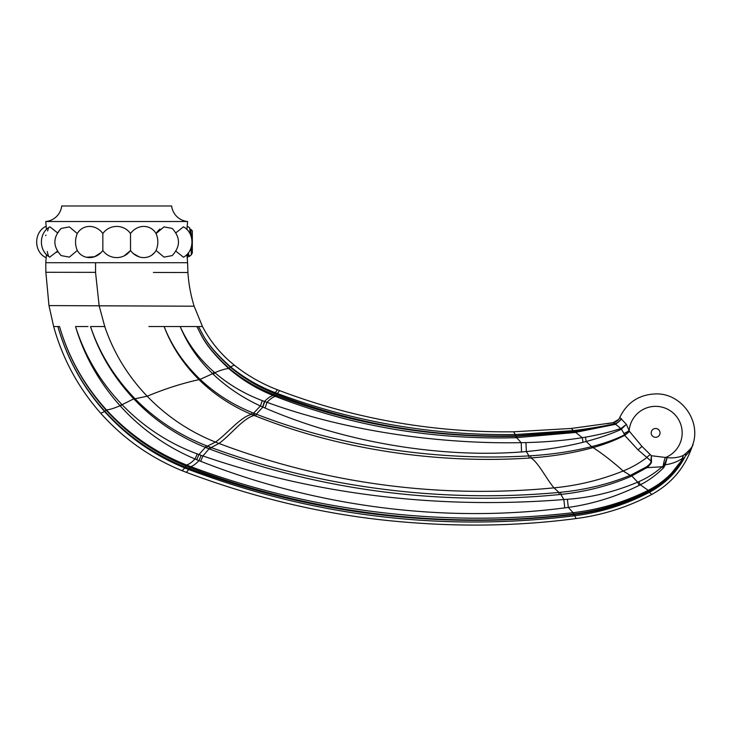 <?xml version="1.0" encoding="UTF-8"?>
<svg xmlns="http://www.w3.org/2000/svg" width="731" height="731" viewBox="0 0 731 731"><rect width="100%" height="100%" fill="white"/><g stroke="black" fill="none" stroke-linecap="round" stroke-linejoin="round"><path stroke-width="1.1" d="M55.73 326.538L54.039 326.538M186.908 254.507L187.593 262.712L45.77 262.712L45.852 272.279L48.977 305.595L53.655 326.538C62.683 358.976 78.381 387.878 100.723 413.253C123.384 438.646 150.513 457.798 182.101 470.691L186.368 472.363C253.401 497.427 319.995 513.418 386.142 520.353C451.895 527.206 515.209 526.612 576.092 518.553C602.947 515.053 628.167 507.022 651.76 494.458C672.2 483.2 685.943 466.387 692.988 444.009L692.906 444.293M684.856 457.122L684.682 457.314C676.504 472.199 664.643 483.684 649.11 491.78L649.027 491.826C625.434 503.778 600.489 511.334 574.2 514.514L573.881 514.551C442.282 529.966 314.156 514.688 189.493 468.708L185.29 467.091L184.833 467.977L185.217 467.063C154.095 454.581 127.322 436.014 104.889 411.343L104.88 411.343C82.676 386.598 67.014 358.336 57.895 326.538C66.969 358.327 82.539 386.672 104.624 411.562L106.132 410.155C128.318 434.662 154.871 453.229 185.784 465.875L190.224 467.612C311.342 513.802 445.106 529.865 573.195 514.085L573.734 514.021C600.05 510.695 624.914 503.038 648.315 491.031L648.498 490.93C662.633 483.447 673.717 473.222 681.74 460.274L669.879 475.278M53.655 326.538L59.54 326.538C68.568 357.505 84.184 385.264 106.379 409.826L106.434 409.89C128.757 434.187 155.347 452.516 186.204 464.879L185.29 467.091M196.703 459.698L195.067 459.022C166.248 446.778 141.366 429.152 120.414 406.134L120.03 405.705C98.987 382.011 84.156 355.622 75.54 326.538L87.994 326.538M186.204 464.879L186.039 465.976L186.451 464.98L190.371 466.488L189.119 469.658L184.906 468.014M190.371 466.488L190.224 467.612L190.636 466.579C192.756 466.177 195.533 464.194 198.987 460.631L196.73 459.717L198.942 454.545L201.189 455.34L197.288 453.942L198.942 454.545L205.365 447.381L210.418 449.337C319.319 490.291 441.908 506.099 559.142 494.595L560.869 494.421C585.897 491.725 609.179 485.75 630.698 476.493L646.88 467.676L662.076 466.762C655.104 473.003 647.374 477.964 638.857 481.638L637.66 482.158C614.634 491.881 591.205 497.583 567.402 499.282L563.857 499.538C446.285 508.913 321.594 496.961 202.916 455.934L201.189 455.34L198.987 460.631L200.696 461.298L202.916 455.934L209.084 448.834L209.815 447.043L211.149 447.527C320.041 487.65 441.99 503.22 558.95 492.429L560.659 492.274C585.485 489.825 608.676 484.178 630.213 475.342L630.963 475.031L630.213 475.342L623.178 470.992C612.834 461.736 602.801 453.933 593.088 447.61C604.93 444.274 615.456 440.199 624.685 435.374L638.09 449.921L650.864 460.877L651.376 455.715L667.111 457.67C673.342 458.282 678.743 457.533 683.302 455.413L682.635 458.255L683.302 455.413L685.833 453.421L685.312 455.952C689.105 452.425 691.663 448.441 692.988 444.009C693.408 445.526 691.023 448.66 685.833 453.421L685.312 455.952M182.101 470.691L184.833 467.977C153.665 455.221 126.929 436.425 104.634 411.571L104.88 411.343M59.54 326.538C68.495 357.505 84.01 385.356 106.077 410.091L106.434 409.89C109.741 409.643 114.274 408.245 120.03 405.705L121.666 404.289C100.074 381.445 84.695 355.522 75.54 326.538L85.591 326.538M104.962 326.538L90.553 326.538C99.005 352.927 113.46 377.095 133.928 399.044L134.294 399.428C154.113 420.188 177.807 436.169 205.365 447.381L206.124 445.636L209.815 447.043M651.76 494.458L649.366 492.31C664.89 483.959 676.678 472.299 684.737 457.35M648.498 490.93L649.283 492.356C625.763 504.618 600.781 512.44 574.347 515.821L574.036 515.867C442.118 531.912 313.809 516.506 189.119 469.658M190.636 466.579C311.872 512.002 445.124 527.709 573.049 512.678L573.588 512.614C599.758 509.498 624.566 502.096 648.022 490.428L648.315 491.031M624.722 435.356L624.731 435.374A9.01 5.629 144.5 0 0 624.987 435.21L629.501 431.436L641.964 446.385L651.376 455.715L651.449 460.786C651.961 462.403 650.435 464.706 646.88 467.676L646.378 466.926L630.963 475.031L637.66 482.158L639.196 485.393L640.356 484.817L639.196 485.393C616.425 496.623 592.795 503.961 568.316 507.424L564.761 507.89C446.221 523.195 318.104 507.579 200.696 461.298M186.451 464.98C188.635 464.569 191.504 462.586 195.067 459.022L197.288 453.942C168.614 443.288 143.541 426.867 122.059 404.7L121.666 404.289M90.553 326.538C99.306 352.845 114.009 376.794 134.659 398.386L135.025 398.76C155.009 419.174 178.702 434.799 206.124 445.636M276.026 392.958L277.04 393.351L276.683 394.338C352.927 423.816 432.496 437.65 515.364 435.84L515.318 434.534L515.794 435.831L515.748 434.525L573.981 430.541L573.771 431.144L571.322 428.439L613.071 422.701A9.01 9.01 21.9 0 0 619.815 417.401L626.385 424.373L621.039 429.444C611.061 433.949 599.438 437.97 586.198 441.487L583.046 442.301C566.361 446.449 547.455 449.538 526.338 451.557L521.532 451.95C440.647 458.072 345.215 442.758 265.07 408.026L260.391 405.97C242.601 397.755 226.93 387.238 213.388 374.418L212.648 373.696C198.156 359.597 187.337 343.881 180.191 326.538L164.119 326.538C171.739 345.9 183.582 363.353 199.654 378.896L199.006 379.636L199.481 380.111C214.512 394.722 231.855 406.144 251.528 414.376L255.713 416.058C338.252 449.035 436.169 464.176 529.08 458.063L530.944 457.935C552.627 456.382 572.958 453.037 591.955 447.911L593.088 447.61L592.759 446.349C604.564 443.288 615.136 439.477 624.457 434.927L624.685 435.374M262.603 406.957A10.81 0.557 -69.6 0 0 264.476 401.429L262.292 400.634C244.583 393.954 228.757 384.634 214.804 372.682L214.037 372.024L212.648 373.696L200.139 379.362L199.654 378.896L200.139 379.362L199.481 380.111L200.139 379.362C215.307 393.616 232.65 404.682 252.186 412.558L256.362 414.194C338.901 446.376 436.27 461.352 528.942 455.888L530.797 455.779C552.353 454.426 572.629 451.374 591.617 446.632L598.917 444.667M148.905 326.538L164.119 326.538C171.465 346.019 183.097 363.718 199.006 379.636C182.037 383.373 164.767 388.901 147.178 396.229C166.659 416.368 189.42 431.655 215.481 442.1L219.008 443.47C332.23 486.17 446.467 498.222 553.988 487.851C546.496 479.033 538.071 462.074 530.944 457.935L530.797 455.779M197.534 326.538L196.776 326.538C201.464 334.104 202.706 343.963 228.977 368.168L229.105 368.278C242.454 379.426 257.285 388.161 273.577 394.484L273.504 395.635L274.71 392.465C258.628 386.279 243.898 377.726 230.53 366.825L230.238 367.072C204.296 343.232 203.136 333.985 198.403 326.538L202.478 326.538L194.135 306.207L183.435 306.152M213.388 374.418L214.804 372.682C220.789 370.151 225.422 368.753 228.702 368.506C202.633 343.935 201.427 334.149 196.776 326.538L180.191 326.538C187.83 343.698 199.106 358.866 214.037 372.024M273.577 394.484L273.202 395.517C256.864 388.947 242.071 379.983 228.83 368.616L228.977 368.168M210.418 449.337L211.149 447.527L219.008 443.47C230.347 435.292 243.277 418.077 254.214 415.464L255.713 416.058L256.362 414.194L262.831 407.057A10.81 0.548 -69.5 0 0 264.713 401.52L264.476 401.429C268.131 397.892 271.046 395.928 273.202 395.517L275.724 396.513L276.117 395.453L275.724 396.513C351.903 426.173 431.994 439.907 515.995 437.705L574.648 432.542L615.685 424.272L613.071 422.701L571.322 428.439L513.601 431.802L515.318 434.534C432.734 435.722 353.301 421.997 277.04 393.351L274.829 392.51L274.363 393.424C258.244 386.991 243.56 378.229 230.302 367.117L229.105 368.278M513.601 431.802C425.469 432.798 346.256 415.948 279.635 390.619L277.488 389.797C261.853 383.812 247.462 375.597 234.313 365.144C221.036 354.526 210.427 341.66 202.478 326.538L198.403 326.538C203.163 333.948 204.342 343.278 230.475 366.779M276.683 394.338L274.481 393.47L276.683 394.338L279.635 390.619M168.167 326.538L170.35 326.529M153.373 272.453L187.913 272.508C188.68 283.984 190.754 295.214 194.135 306.207L99.151 305.814L104.752 326.538C113.588 352.662 127.733 375.889 147.178 396.229L135.025 398.76L134.294 399.428M91.466 262.712L92.179 262.712M57.411 251.226L49.754 257.111M77.285 250.486L69.363 257.129L61.166 255.594C52.796 246.539 52.796 237.474 61.166 228.419L69.363 226.893L77.285 233.536C82.831 224.07 95.962 224.061 102.843 233.536C109.568 224.07 123.786 224.061 130.511 233.536C137.391 224.07 150.522 224.061 156.078 233.536L163.991 226.893L172.187 228.419C180.566 237.474 180.566 246.539 172.187 255.594L163.991 257.129L156.078 250.486C150.531 259.962 137.382 259.953 130.511 250.486C123.786 259.962 109.559 259.953 102.843 250.486C95.962 259.962 82.822 259.953 77.285 250.486C74.955 244.839 74.955 239.183 77.285 233.536L77.258 233.5M175.943 232.787L183.444 226.811C194.775 232.924 194.775 251.089 183.444 257.211L175.943 251.226M46.455 254.507L45.77 262.712M49.909 257.211C38.579 251.089 38.588 232.924 49.909 226.811L57.411 232.787M46.455 229.516L45.77 221.511L187.593 221.511L186.908 229.516M102.102 251.482L102.843 250.486L102.843 233.536L102.102 232.531M124.188 255.868L130.538 250.523L130.511 233.536L129.771 232.531M155.447 251.482L156.069 250.495C158.408 244.839 158.408 239.183 156.078 233.536L155.438 232.531M191.769 245.196L191.54 254.616L190.919 248.266M190.261 234.231L189.658 227.789L187.593 226.455M188.26 252.981L189.356 256.453L191.54 254.616M188.05 253.237L187.593 257.559M191.376 254.242L191.22 252.972M133.042 253.374L139.091 256.828M147.534 257.084L148.292 256.864M151.655 255.238L154.762 252.396M80.419 254.269L81.543 255.128M86.523 257.248L94.61 256.709L101.298 252.414M47.277 251.473L47.451 252.359M47.616 253.09L47.89 254.086M48.155 254.827L48.41 255.402M56.89 252.341L57.31 251.464M140.964 262.712L141.558 262.712M48.41 228.62L48.155 229.187M47.89 229.936L47.606 230.932M60.499 229.041L60.033 229.552M59.54 230.155L59.065 230.85M58.599 231.636L58.151 232.513M101.317 231.636L100.54 230.85M98.118 228.986L97.461 228.593M93.394 226.948L92.289 226.711M81.305 229.059L80.666 229.552M128.976 231.636L128.19 230.859M125.622 228.931L125.165 228.657M107.539 229.05L106.799 229.534M154.771 231.636L154.095 230.85M153.391 230.155L152.688 229.552M151.884 228.94L151.408 228.629M147.625 226.957L146.483 226.701M140.416 226.838L139.411 227.094M135.125 229.059L134.422 229.543M159.961 229.031L159.34 229.543M158.673 230.155L158.015 230.85M157.366 231.636L156.717 232.522M45.642 235.684L45.98 235.099M163.918 272.471L187.913 272.508L187.593 262.712M45.77 221.511A17.727 17.727 0 0 0 61.724 205.987L171.639 205.987A17.727 17.727 0 0 0 187.593 221.511M684.783 457.131L685.559 455.724M686.254 453.129L685.157 453.988M681.74 460.274L681.63 460.201C673.489 473.048 662.35 483.09 648.214 490.337L640.356 484.817C648.918 480.377 656.575 474.784 663.309 468.032L665.274 464.815A10.81 3.92 -168.8 0 1 664.36 464.834L667.111 457.67L665.274 464.815C671.981 463.792 677.747 461.626 682.553 458.31A1.8 1.115 -171.4 0 1 682.635 458.255L681.74 460.274L684.682 457.314M681.63 460.201L683.302 455.413L682.553 458.31M623.872 433.41L621.441 429.198A10.81 1.096 -113.4 0 0 621.021 428.485L626.385 424.373L629.501 431.436L624.457 434.927L623.872 433.41A9.01 4.066 161.6 0 0 629.172 430.376A26.554 26.554 0 0 1 673.58 413.353A26.554 26.554 0 0 1 665.274 457.633A22.515 8.909 88.8 0 0 663.2 466.076L662.076 466.762L663.309 468.032M615.666 424.254L621.578 419.101L615.575 424.254L620.802 428.512C610.504 431.966 598.707 434.854 585.43 437.184L582.287 437.677C565.511 440.382 546.733 442.027 525.945 442.593L521.212 442.675C441.25 444.128 348.203 431.911 266.952 402.324L264.713 401.52M621.021 428.485L621.039 429.444M620.546 419.695L621.167 418.543C619.87 421.239 617.786 422.984 614.908 423.752L615.575 424.254L574.95 431.857L573.981 430.541C588.674 428.713 602.289 426.447 614.817 423.742C602.335 426.575 588.747 429.024 574.063 431.107L515.794 435.831L515.922 436.306L574.529 431.911L574.648 432.542M583.046 442.301L582.287 437.677L574.95 431.857M624.987 435.21L624.502 434.908M559.142 494.595L558.95 492.429L553.988 487.851C577.819 485.576 600.891 479.956 623.178 470.992C631.721 467.511 639.506 463.089 646.551 457.707A9.01 3.372 133.4 0 1 650.197 454.673M651.449 460.786A1.8 0.841 -5.7 0 0 650.864 460.877C651.422 462.33 649.932 464.349 646.378 466.926M664.36 464.834L663.2 466.076A10.81 0.475 -141.1 0 0 664.305 466.908M640.356 484.817L638.857 481.638M273.887 394.603L275.815 395.343L275.432 396.403C273.33 396.805 270.497 398.779 266.952 402.324A10.81 0.557 -70.1 0 1 265.07 408.026M515.995 437.705L515.922 436.306C432.231 437.878 352.296 424.263 276.117 395.453L275.815 395.343M276.921 393.305L276.117 395.453M274.481 393.47L277.488 389.797M462.796 452.754L465.291 452.864M262.292 400.634A10.81 0.539 -68.7 0 1 260.391 405.97L253.666 413.143L253.008 414.98L251.528 414.376L252.186 412.558M582.287 437.677L585.43 437.184C598.707 434.854 610.504 431.966 620.802 428.512M621.122 418.653L620.793 419.283M620.537 419.713L617.64 422.591M621.167 418.543C619.87 421.23 617.768 422.966 614.881 423.733L617.485 422.664M191.549 253.73L192.326 253.182L192.326 230.841L190.736 229.251L191.394 237.21M188.689 255.411L189.091 256.417M190.023 230.393L190.736 229.251M191.083 236.204L190.124 230.283M104.624 411.562L100.887 413.179M186.368 472.363L189.402 468.672M48.977 305.595L168.824 306.088M91.594 305.786L87.683 305.768M78.838 305.732L67.353 305.677M576.092 518.553L574.2 514.514M574.036 515.867L573.588 512.614M573.195 514.085L573.049 512.678L568.316 507.424L567.402 499.282M120.414 406.134L122.059 404.7L134.659 398.386M206.663 447.893L207.403 446.129L215.481 442.1C227.085 433.995 240.335 416.962 251.528 414.376M564.761 507.89L563.857 499.538L560.869 494.421L560.659 492.274M529.08 458.063L528.942 455.888L526.338 451.557L525.945 442.593M254.214 415.464L254.863 413.609M230.53 366.825L234.313 365.144M175.504 306.115L169.61 306.097M45.852 272.279L95.542 272.361L99.151 305.814M95.542 272.361L95.551 262.712M591.955 447.911L591.617 446.632L586.198 441.487L585.43 437.184M638.09 449.921L641.964 446.385M651.376 431.646A4.413 4.413 0 0 0 659.188 435.484A4.413 4.413 0 0 0 657.544 428.942A4.413 4.413 0 0 0 651.376 431.646M630.698 476.493L630.213 475.342L628.806 474.611M521.532 451.95L521.212 442.675L516.616 437.686L516.543 436.297M624.914 472.217L623.178 470.992M45.77 257.559C33.653 251.665 33.653 232.357 45.77 226.455M619.815 417.401C627.125 402.388 639.122 394.557 655.808 393.899C680.844 393.104 701.002 420.288 692.988 444.009M618.051 420.051L613.071 422.701L618.572 419.466M613.071 422.701L607.187 423.678M188.89 256.535L188.05 255.082"/></g></svg>
